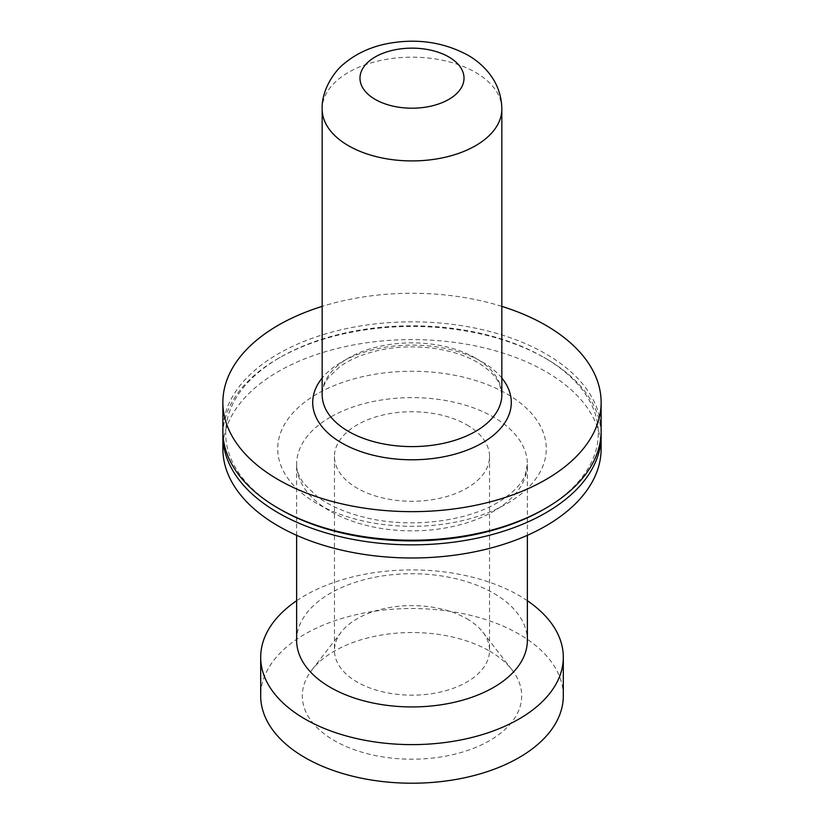 <?xml version="1.0" encoding="UTF-8"?>
<svg xmlns="http://www.w3.org/2000/svg" width="824" height="824" viewBox="0 0 824 824"><rect width="100%" height="100%" fill="white"/><g stroke="black" fill="none" stroke-linecap="round" stroke-linejoin="round"><path stroke-width="0.62" stroke-dasharray="4.12 3.09" d="M501.837 306.373A189.129 109.19 0 0 0 322.163 306.373M466.827 424.854A77.538 44.774 180 0 1 489.538 456.506A77.538 44.774 180 0 1 441.674 497.871A77.538 44.774 180 0 1 357.173 488.168A77.538 44.774 180 0 1 334.462 456.506A77.538 44.774 180 0 1 382.326 415.152A77.538 44.774 180 0 1 466.827 424.854M466.827 618.742A77.538 44.774 180 0 1 482.792 632.121A77.538 44.774 180 0 1 489.538 650.394A77.538 44.774 180 0 1 441.674 691.758A77.538 44.774 180 0 1 357.173 682.056A77.538 44.774 180 0 1 334.462 650.394A77.538 44.774 180 0 1 341.208 632.121A77.538 44.774 180 0 1 466.827 618.742M601.129 448.792A189.129 109.19 0 0 0 545.735 371.572A189.129 109.19 0 0 0 339.622 347.903A189.129 109.19 0 0 0 222.871 448.792M543.727 509.397A186.296 107.553 0 0 0 543.727 357.297L545.735 358.45A189.129 109.19 0 0 0 278.265 358.45A189.129 109.19 0 0 0 222.913 433.342M489.569 651.084A109.695 63.335 180 0 1 512.137 670.015A109.695 63.335 180 0 1 474.202 748.027A109.695 63.335 180 0 1 334.431 740.652A109.695 63.335 180 0 1 311.863 670.015A109.695 63.335 180 0 1 489.569 651.084M563.307 695.868A151.307 87.354 0 0 0 518.986 634.099A151.307 87.354 0 0 0 354.104 615.157A151.307 87.354 0 0 0 260.693 695.868M527.37 600.748A151.307 87.354 0 0 0 518.986 595.495A151.307 87.354 0 0 0 305.014 595.495A151.307 87.354 0 0 0 296.63 600.748M296.63 640.32A115.37 66.61 180 0 1 330.424 593.218A115.37 66.61 180 0 1 456.146 578.788A115.37 66.61 180 0 1 527.37 640.32M601.129 431.024A189.129 109.19 0 0 0 545.735 353.815A189.129 109.19 0 0 0 339.622 330.146A189.129 109.19 0 0 0 222.871 431.024M601.087 433.342A189.129 109.19 0 0 0 545.735 358.45L543.727 357.297A186.296 107.553 0 0 0 280.273 357.297A186.296 107.553 0 0 0 280.263 509.397M475.52 358.059A89.837 51.871 0 0 0 377.619 346.822A89.837 51.871 0 0 0 322.163 394.737C322.06 389.134 324.234 383.335 328.673 377.33L339.364 367.061C348.964 359.964 361.355 354.577 376.517 350.9C410.228 342.526 452.778 347.625 477.487 362.395C489.157 369.42 496.584 376.918 499.777 384.89L501.837 394.737A89.837 51.871 0 0 0 475.52 358.059M501.837 109.056A89.837 51.871 0 0 0 475.52 72.378A89.837 51.871 0 0 0 377.619 61.131A89.837 51.871 0 0 0 322.163 109.056M501.837 378.041A99.292 57.33 0 0 0 482.215 361.921A99.292 57.33 0 0 0 322.163 378.041M317.044 393.965A134.281 77.528 0 0 0 317.044 503.608A134.281 77.528 0 0 0 506.956 503.608A134.281 77.528 0 0 0 506.956 393.965A134.281 77.528 0 0 0 317.044 393.965M330.424 417.129A115.37 66.61 0 0 0 296.63 464.231A115.37 66.61 0 0 0 367.854 525.764A115.37 66.61 0 0 0 493.576 511.333A115.37 66.61 0 0 0 527.37 464.231A115.37 66.61 0 0 0 456.146 402.689A115.37 66.61 0 0 0 330.424 417.129M489.538 456.506L489.538 650.394M482.792 632.121L512.137 670.015M296.63 535.312L296.63 464.231C296.269 469.711 298.679 476.179 303.871 483.637L317.415 496.738C329.621 505.782 345.627 512.724 365.423 517.565C409.507 528.565 465.684 521.757 497.5 502.671C512.466 493.535 521.695 484.265 525.187 474.882L527.37 464.231L527.37 535.312M280.273 357.297L278.265 358.45M334.462 456.506L334.462 650.394M341.208 632.121L311.863 670.015"/><path stroke-width="1.24" d="M322.163 306.373A189.129 109.19 0 0 0 222.871 402.462A189.129 109.19 0 0 0 278.265 479.671A189.129 109.19 0 0 0 484.378 503.34A189.129 109.19 0 0 0 601.129 402.462A189.129 109.19 0 0 0 545.735 325.253A189.129 109.19 0 0 0 501.837 306.373M222.913 433.342A189.129 109.19 0 0 0 222.871 435.659L222.871 448.792A189.129 109.19 0 0 0 278.265 526A189.129 109.19 0 0 0 484.378 549.67A189.129 109.19 0 0 0 601.129 448.792L601.129 435.659A189.129 109.19 0 0 0 601.087 433.342M222.871 435.659A189.129 109.19 0 0 0 278.265 512.868A189.129 109.19 0 0 0 484.378 536.537A189.129 109.19 0 0 0 601.129 435.659M296.63 600.748A151.307 87.354 0 0 0 260.693 657.264L260.693 695.868A151.307 87.354 0 0 0 305.014 757.637A151.307 87.354 0 0 0 469.896 776.569A151.307 87.354 0 0 0 563.307 695.868L563.307 657.264A151.307 87.354 0 0 0 527.37 600.748M260.693 657.264A151.307 87.354 0 0 0 305.014 719.033A151.307 87.354 0 0 0 518.986 719.033A151.307 87.354 0 0 0 563.307 657.264M527.37 535.312L527.37 640.32A115.37 66.61 180 0 1 493.576 687.422A115.37 66.61 180 0 1 367.854 701.863A115.37 66.61 180 0 1 296.63 640.32L296.63 535.312M222.871 402.462L222.871 431.024A189.129 109.19 0 0 0 278.265 508.243L278.265 508.243A189.129 109.19 0 0 0 545.735 508.243A189.129 109.19 0 0 0 601.129 431.024L601.129 402.462M280.263 509.397A186.296 107.553 0 0 0 280.273 509.397L278.265 508.243L280.273 509.397A186.296 107.553 0 0 0 543.727 509.397L545.735 508.243M322.163 394.737A89.837 51.871 0 0 0 348.48 431.416A89.837 51.871 0 0 0 446.381 442.653A89.837 51.871 0 0 0 501.837 394.737L501.837 109.056A89.837 51.871 0 0 1 446.381 156.972A89.837 51.871 0 0 1 348.48 145.724A89.837 51.871 0 0 1 322.163 109.056L322.163 394.737M322.163 378.041A99.292 57.33 0 0 0 341.785 442.993A99.292 57.33 0 0 0 469.103 449.358A99.292 57.33 0 0 0 501.837 378.041M448.781 56.938A52.015 30.024 0 0 0 375.219 56.938A52.015 30.024 0 0 0 375.219 99.405A52.015 30.024 0 0 0 448.781 99.405A52.015 30.024 0 0 0 448.781 56.938M501.837 109.056C501.62 95.594 497.305 83.585 488.91 73.027C483.08 65.796 476.004 59.812 467.692 55.064C443.106 41.9 416.192 38.12 386.95 43.713C370.44 47.02 356.205 53.632 344.257 63.551C334.153 71.235 321.37 90.578 322.163 109.056"/></g></svg>
